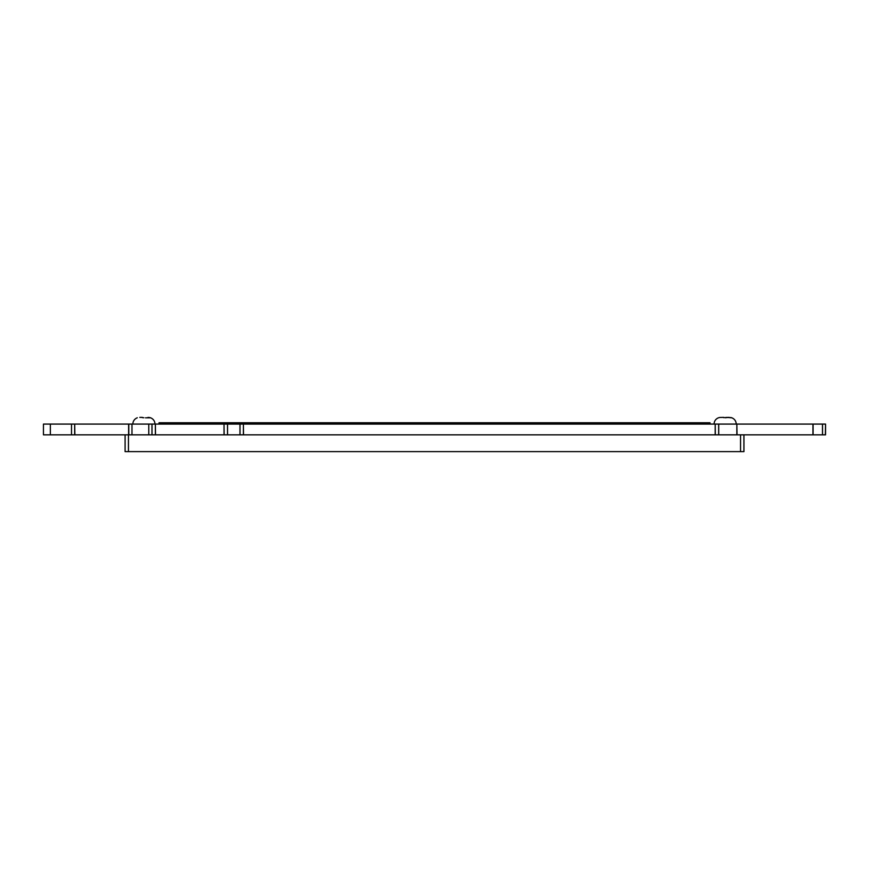 <?xml version="1.0" encoding="UTF-8"?>
<svg xmlns="http://www.w3.org/2000/svg" width="869" height="869" viewBox="0 0 869 869"><rect width="100%" height="100%" fill="white"/><g stroke="black" fill="none" stroke-linecap="round" stroke-linejoin="round"><path stroke-width="1.3" d="M43.45 434.837L43.45 424.083L43.45 434.837L825.55 434.837L825.55 424.083L825.376 434.837M43.45 424.083L74.691 424.083L74.691 434.837M74.691 424.083L74.864 434.837M74.864 424.083L128.623 424.083L128.623 434.837M128.623 424.083L128.797 434.837L128.797 424.083L151.966 424.083L151.966 434.837L152.01 424.083L152.01 434.837M152.01 424.083L155.377 424.083L155.377 434.837M155.377 424.083L155.497 434.837M155.497 424.083L224.028 424.083L224.028 434.837M224.028 424.083L224.148 434.837M224.148 424.083L227.504 424.083L227.504 434.837M227.504 424.083L227.559 434.837L227.559 424.083L239.974 424.083L239.974 434.837L240.029 424.083L240.029 434.837M240.029 424.083L243.396 424.083L243.396 434.837M243.396 424.083L243.516 434.837M243.516 424.083L715.187 424.083L715.187 434.837M715.187 424.083L715.306 434.837M736.847 434.837L736.847 424.083L718.717 424.083L718.717 434.837L718.717 424.083L715.306 424.083L718.663 424.083L718.663 434.837M736.847 424.083L737.021 434.837M737.021 424.083L812.949 424.083L812.949 434.837M812.949 424.083L813.091 434.837L813.102 424.083L822.498 424.083L822.498 434.837L822.53 424.083L822.53 434.837M822.498 424.083L825.376 424.083M743.951 451.63L743.951 434.837L743.951 451.63L743.951 434.837L743.951 451.63L125.093 451.63L125.093 434.837L125.093 451.63M132.273 451.63L157.343 451.63L132.273 451.63M142.31 417.62L143.906 417.739M148.023 417.37L150.533 417.815L145.503 417.815M713.503 451.63L738.574 451.63L713.503 451.63M718.826 417.707L719.608 417.5M723.54 417.62L729.254 417.37L725.137 417.739M159.07 422.747L710.016 422.747L710.016 423.409L709.973 422.747L159.027 422.747L159.027 423.409L709.973 423.409M743.907 451.63L743.907 434.837L743.907 451.63M731.448 417.707L730.655 417.5M731.763 417.815L726.734 417.37M723.54 417.37L719.76 417.478M150.218 417.707L149.414 417.5M142.31 417.37L139.79 417.37M50.348 424.083L50.348 434.837M71.508 424.083L71.508 434.837M131.979 424.083L131.979 434.837M148.773 424.083L148.773 434.837M740.551 451.63L740.551 434.837M128.449 434.837L128.449 451.63M137.28 417.761L137.28 417.761C134.467 418.934 132.979 421.041 132.816 424.083M150.533 417.761C153.346 418.934 154.834 421.041 154.997 424.083C154.834 421.041 153.346 418.934 150.533 417.761M718.467 417.772L718.478 417.772C715.698 418.934 714.209 421.041 714.057 424.083M731.774 417.761L731.774 417.761C734.587 418.934 736.076 421.041 736.228 424.083L736.228 424.083"/></g></svg>
